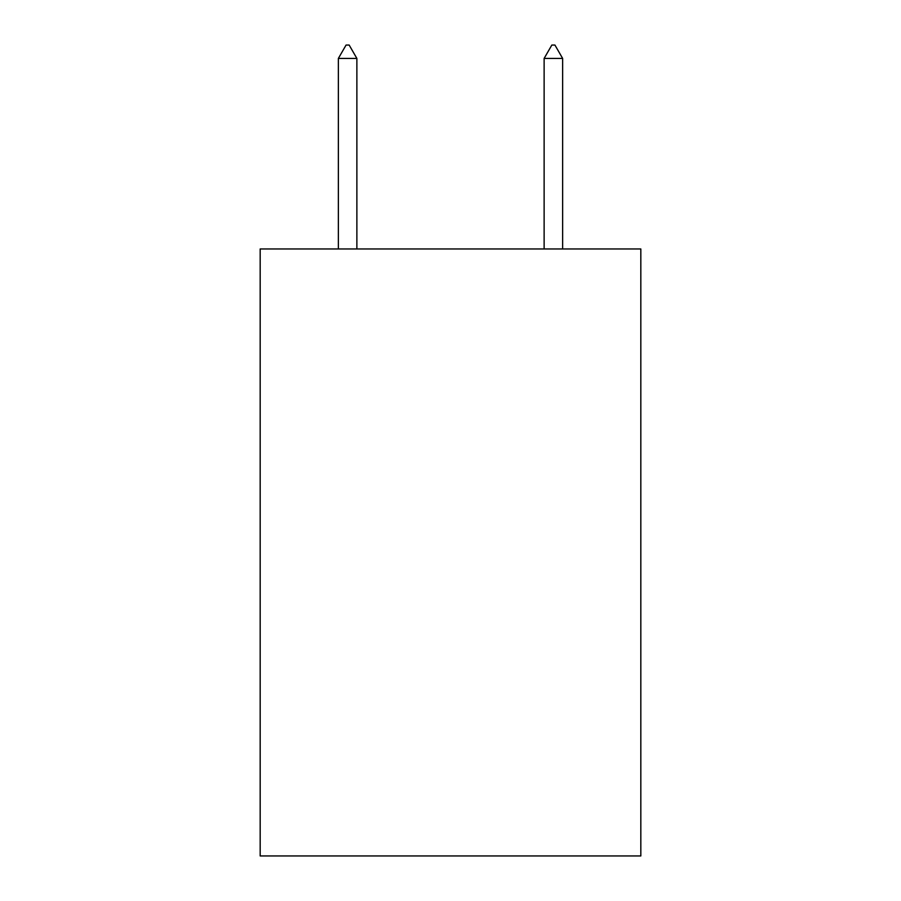 <?xml version="1.0" encoding="UTF-8"?>
<svg xmlns="http://www.w3.org/2000/svg" width="901" height="901" viewBox="0 0 901 901"><rect width="100%" height="100%" fill="white"/><g stroke="black" fill="none" stroke-linecap="round" stroke-linejoin="round"><path stroke-width="1.35" d="M640.825 248.958L640.825 855.95L260.175 855.95L260.175 248.958L640.825 248.958M356.875 58.43L349.16 45.05L346.074 45.05L338.359 58.43L356.875 58.43L356.875 248.958M338.359 58.43L338.359 248.958M551.84 45.05L554.926 45.05L562.641 58.43L544.125 58.43L551.84 45.05M562.641 248.958L562.641 58.43M544.125 248.958L544.125 58.43"/></g></svg>
